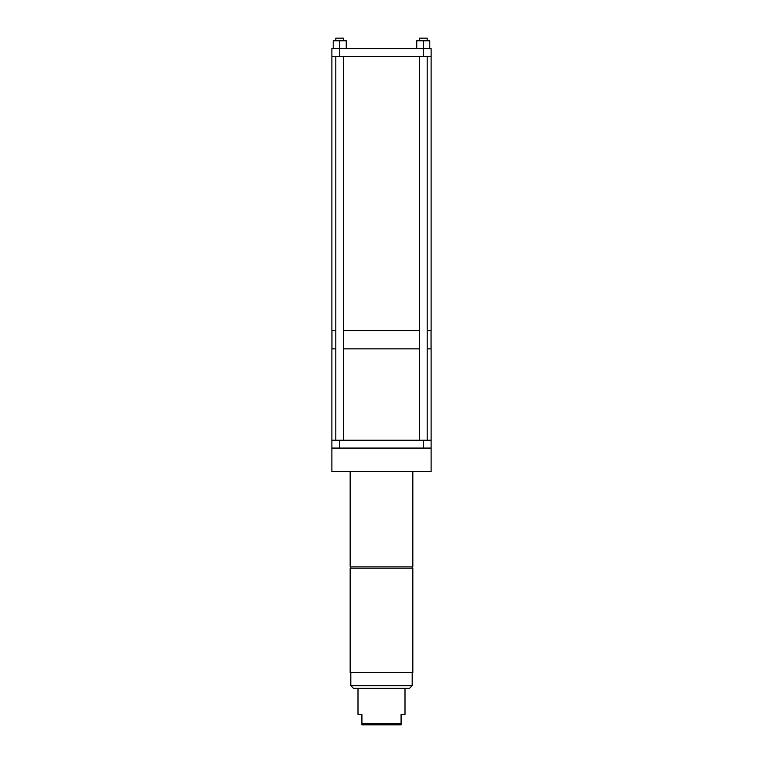 <?xml version="1.0" encoding="UTF-8"?>
<svg xmlns="http://www.w3.org/2000/svg" width="763" height="763" viewBox="0 0 763 763"><rect width="100%" height="100%" fill="white"/><g stroke="black" fill="none" stroke-linecap="round" stroke-linejoin="round"><path stroke-width="1.14" d="M416.751 48.594L416.751 40.763L423.274 40.763L423.274 48.594L431.114 48.594L431.114 56.424L423.274 56.424L423.274 48.594L339.726 48.594L339.726 56.424L423.274 56.424M423.274 40.763L429.807 40.763L429.807 48.594M339.726 56.424L331.886 56.424L331.886 48.594L339.726 48.594L339.726 40.763L346.249 40.763L346.249 48.594M419.364 40.763L419.364 38.15L427.194 38.15L427.194 40.763M339.726 40.763L333.193 40.763L333.193 48.594M335.806 40.763L335.806 38.15L343.636 38.15L343.636 40.763M331.886 56.424L331.886 330.589L335.806 330.589M343.636 330.589L419.364 330.589M427.194 330.589L431.114 330.589L431.114 56.424M339.726 440.251L339.726 448.081L331.886 448.081L331.886 440.251L431.114 440.251L431.114 448.081L423.274 448.081L423.274 440.251M331.886 440.251L331.886 348.863L335.806 348.863M343.636 348.863L419.364 348.863M339.726 448.081L423.274 448.081M427.194 348.863L431.114 348.863L431.114 440.251M431.114 448.081L431.114 471.582L331.886 471.582L331.886 448.081M350.169 471.582L350.169 566.88L412.831 566.88L412.831 471.582M350.169 568.187L412.831 568.187L412.831 672.632L350.169 672.632L350.169 568.187M412.182 685.689L409.569 688.293L353.431 688.293L350.818 685.689L412.182 685.689L412.182 672.632M361.92 723.801L401.08 723.801L401.08 724.85L361.92 724.85L361.92 714.406L358 714.406L358 688.293M401.08 723.801L401.08 714.406L405 714.406L405 688.293M343.636 56.424L343.636 440.251M335.806 56.424L335.806 440.251M427.194 56.424L427.194 440.251M419.364 56.424L419.364 440.251M331.943 330.589L331.943 348.863M431.057 330.589L431.057 348.863M412.182 566.88L412.182 568.187M350.818 566.88L350.818 568.187M350.818 685.689L350.818 672.632"/></g></svg>

